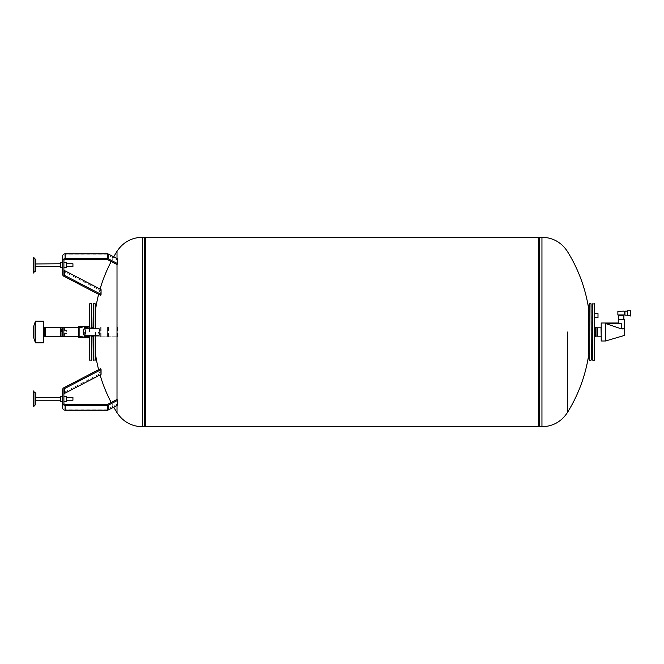 <?xml version="1.0" encoding="UTF-8"?>
<svg xmlns="http://www.w3.org/2000/svg" width="664" height="664" viewBox="0 0 664 664"><rect width="100%" height="100%" fill="white"/><g stroke="black" fill="none" stroke-linecap="round" stroke-linejoin="round"><path stroke-width="0.5" stroke-dasharray="3.32 2.49" d="M65.105 332L65.105 329.485L65.105 332M66.707 332L66.707 330.564L66.707 332M63.902 332L63.902 329.485L63.902 332M61.387 332L61.387 329.485L61.387 332M60.158 332L60.158 332.963L60.158 332M33.2 326.24L33.2 337.76M33.922 325.642L33.922 338.358M61.744 332L61.744 329.485L61.744 332M35.433 321.202L35.433 342.798M43.517 321.202L43.517 342.798M43.517 328.124L43.517 335.876L43.517 328.124M43.517 336.681L93.051 336.797M61.744 336.681L44.471 336.681L61.744 336.681L61.744 327.319L44.471 327.319L61.744 327.319L61.744 336.681M93.051 327.203L43.517 327.319M44.471 327.319L44.471 336.681L44.471 327.319M62.706 327.319L62.706 336.681M33.922 332L33.922 338.001L33.922 332M117.013 336.797L65.105 336.797L117.652 336.797L117.013 336.797L117.013 332L117.013 412.693M91.848 336.797L78.659 336.797M78.659 327.203L91.848 327.203M117.005 327.203L117.005 336.797M63.902 327.203L63.902 336.797L63.902 327.203M101.069 327.203L101.069 336.797M100.704 327.203L100.704 336.797M117.652 327.203L117.652 336.797M33.2 390.996L33.2 406.592M33.922 390.996L33.922 406.592M33.922 404.766L33.922 391.901L33.922 404.766M35.839 393.262L35.839 404.334M35.839 397.354L35.839 400.043M60.308 397.553L60.308 400.234L60.308 397.553M60.308 396.275L60.308 401.313M62.706 400.981L62.706 396.275L62.706 400.981M63.902 396.615L63.902 401.313L63.902 396.615M66.3 396.275L66.3 401.313M66.3 397.553L66.3 400.234L66.3 397.553M72.932 397.354L72.932 400.234M63.902 403.272L63.902 389.527M63.902 408.069A1.204 1.037 0 0 0 65.105 409.107L107.336 409.107A1.204 1.037 0 0 0 107.95 408.958L117.005 404.26A152.322 131.92 0 0 0 117.013 404.276A29.905 25.896 0 0 0 117.652 405.123M62.706 408.069L62.706 394.325A2.399 2.075 180 0 1 63.868 392.54L100.704 373.4A152.322 131.92 0 0 0 101.069 374.421M117.005 404.26L117.005 399.462M100.704 373.4L100.704 368.603M62.706 394.325L62.706 389.527M33.2 257.408L33.2 273.004M33.922 257.408L33.922 273.004M33.922 259.234L33.922 272.099L33.922 259.234M35.839 266.646L35.839 263.957M60.308 266.447L60.308 263.766L60.308 266.447M60.308 262.687L60.308 267.725M62.706 263.019L62.706 267.725L62.706 263.019M63.902 267.384L63.902 262.687L63.902 267.384M66.3 262.687L66.3 267.725M66.3 266.447L66.3 263.766L66.3 266.447M72.932 263.766L72.932 266.447M63.902 274.473L63.902 260.728M117.652 258.877A29.905 25.896 180 0 0 117.013 259.724A152.322 131.92 180 0 0 117.005 259.74L107.95 255.042A1.204 1.037 180 0 0 107.336 254.893L65.105 254.893A1.204 1.037 180 0 0 63.902 255.93M101.069 289.579A152.322 131.92 180 0 0 100.704 290.6L63.868 271.46A2.399 2.075 0 0 1 62.706 269.675L62.706 255.93M117.005 264.538L117.005 259.74M100.704 295.397L100.704 290.6M62.706 274.473L62.706 269.675M35.839 263.766L35.839 266.447M35.839 260.412L35.839 270.738M591.284 304.054L591.284 359.946M591.043 303.813L591.043 360.187M589.126 303.813L589.126 360.187M588.885 304.054L588.885 359.946M588.76 309.449L588.76 354.551M538.869 237.247L538.869 426.753M93.051 304.054L93.051 328.821M93.292 303.813L93.292 328.821M95.209 303.813L95.209 328.821M145.466 237.247L145.466 426.753M95.45 335.179L95.45 359.946M95.209 335.179L95.209 360.187M95.566 335.179L95.566 354.551M95.45 304.054L95.45 328.821M117.013 405.455L117.013 404.276M99.202 335.179L98.372 332L99.202 328.821M95.566 309.449L95.566 328.821M117.013 259.724L117.013 258.545M117.013 251.307L117.013 327.203M95.566 332L95.566 354.219L95.566 332M93.292 335.179L93.292 360.187M538.869 332L538.869 237.969L538.869 332M93.051 335.179L93.051 359.946M588.76 332L588.76 354.219L588.76 332M89.449 304.054L89.449 328.821M78.775 332L78.775 336.316L78.775 332M78.659 332L78.659 326.721L78.659 337.279L78.659 332L78.659 337.279L79.124 337.744L79.124 326.256L79.124 337.744L79.124 326.256L78.659 326.721L78.659 332M84.652 326.198L84.652 328.821M91.848 335.179L91.848 359.946M91.607 335.179L91.607 360.187M89.69 303.813L89.69 328.821M91.607 303.813L91.607 328.821M89.449 335.179L89.449 359.946M84.652 335.179L84.652 337.802M89.69 335.179L89.69 360.187M84.652 332L84.652 337.744L84.652 332M91.848 304.054L91.848 328.821M89.449 332L89.449 327.684L89.449 332M629.987 310.287L629.987 316.047M630.227 310.287L630.227 316.047M627.463 310.769L627.463 315.566M629.987 310.769L629.987 315.566L629.987 310.769M624.948 311.167L624.948 315.176M627.463 311.167L627.463 315.176L627.463 311.167M624.426 311.939L624.201 313.483M624.218 313.632L624.583 314.769M624.948 311.574L624.948 314.769L624.948 311.574M617.869 314.968L624.583 314.968M617.869 311.366L624.583 311.366M618.591 315.209L623.869 315.209M618.831 315.807L623.629 315.807L618.831 315.807M618.831 315.209L623.629 315.209L618.831 315.209M618.591 319.65L623.869 319.65L618.591 319.65M618.591 315.807L623.869 315.807M624.708 328.638L624.708 335.361M621.952 329.02L605.518 323.517L605.518 340.997M622.4 329.053L622.815 329.029M620.051 323.434L605.518 323.517M618.234 319.65L624.226 319.65M601.202 323.003L601.202 340.997M601.028 336.2L601.028 327.8M597.6 327.8L597.6 336.2M597.119 327.684L597.119 336.316M595.923 327.684L595.923 336.316M595.683 327.319L595.683 335.835M592.479 304.054L592.479 359.946M592.72 303.813L592.72 360.187M594.637 303.813L594.637 360.187M594.878 304.054L594.878 359.946M595.699 328.165L595.683 336.681M597.998 317.724L597.998 313.649M594.878 313.649L594.878 317.724L594.878 313.649M618.591 311.134L623.869 311.134M630.8 312.304L630.8 314.031M60.789 327.319L60.789 336.681M45.434 327.319L45.434 336.681M65.105 327.203L65.105 336.797L65.105 327.203M107.336 327.203L107.336 336.797L107.336 327.203M107.95 327.203L107.95 336.797M64.491 327.203L64.491 336.797M108.564 327.203L108.564 336.797M35.59 392.839L35.59 404.749M65.105 409.107L65.105 404.31M107.95 408.958L107.95 404.16M107.336 409.107L107.336 404.31M63.868 392.54L63.868 387.743M35.59 259.25L35.59 271.161M65.105 259.69L65.105 254.893M107.95 259.84L107.95 255.042M107.336 259.69L107.336 254.893M63.868 276.257L63.868 271.46M541.948 237.247L541.948 426.753M539.583 237.247L539.583 426.753M144.744 237.247L144.744 426.753M142.378 237.247L142.378 426.753M621.23 328.804L621.23 323.517M65.105 330.564L66.707 330.564M63.902 329.485L65.105 329.485M61.387 334.042L60.158 332.963M61.387 329.958L60.158 331.037M63.902 334.515L65.105 334.515M65.105 333.436L66.707 333.436M98.621 369.682A152.322 152.322 0 0 0 100.065 374.944M111.178 402.484A152.322 152.322 0 0 0 113.727 407.165M113.727 256.835A152.322 152.322 0 0 0 111.178 261.516M100.065 289.056A152.322 152.322 0 0 0 98.621 294.318M78.775 336.316L89.449 336.316L78.775 336.316M78.775 327.684L89.449 327.684L78.775 327.684"/><path stroke-width="1" d="M33.922 338.001L33.2 337.76L33.2 326.24L33.922 325.999M35.433 321.202L35.433 342.798L33.922 338.358L33.922 325.642L35.433 321.202L43.517 321.202L43.517 336.681L62.706 336.681L62.706 327.319L60.789 327.319L60.789 336.681M43.517 327.319L60.789 327.319M35.433 342.798L43.517 342.798L43.517 336.681M62.706 336.681L78.659 336.797M78.659 327.203L62.706 327.319M93.051 336.797L91.848 336.797M91.848 327.203L93.051 327.203M33.2 406.592L33.2 390.996L33.922 390.996L33.922 406.592L33.2 406.592M35.59 392.839L35.59 404.749L35.839 393.262L33.922 391.901M62.706 401.313L60.308 401.313L60.308 396.275L62.706 396.275M63.902 401.313L66.3 401.313L66.3 396.275L63.902 396.275M66.3 400.234L72.932 400.234L72.932 397.354L66.3 397.354M63.902 403.272L63.902 389.527A1.204 1.037 180 0 1 64.491 388.631L101.069 369.624A152.322 131.92 180 0 1 100.704 368.603L63.868 387.743A2.399 2.075 0 0 0 62.706 389.527L62.706 403.272A2.399 2.075 0 0 0 65.105 405.347L107.336 405.347A2.399 2.075 0 0 0 108.564 405.048L117.652 400.326A29.905 25.896 180 0 1 117.013 399.479A152.322 131.92 180 0 1 117.005 399.462L107.95 404.16A1.204 1.037 180 0 1 107.336 404.31L65.105 404.31A1.204 1.037 180 0 1 63.902 403.272M101.069 369.624L101.069 374.421L64.491 393.428A1.204 1.037 0 0 0 63.902 394.325M117.652 400.326L117.652 405.123L108.564 409.846A2.399 2.075 180 0 1 107.336 410.144L65.105 410.144A2.399 2.075 180 0 1 62.706 408.069L62.706 403.272M35.839 400.043L35.839 397.354L60.308 397.354M33.2 273.004L33.2 257.408L33.922 257.408L33.922 273.004L33.2 273.004M33.922 258.304L35.59 259.25L35.59 271.161L35.839 260.412M35.839 266.447L60.308 266.646M62.706 267.725L60.308 267.725L60.308 262.687L62.706 262.687M63.902 267.725L66.3 267.725L66.3 262.687L63.902 262.687M72.932 266.447L72.932 263.766L66.3 263.766M63.902 274.473L63.902 260.728A1.204 1.037 0 0 1 65.105 259.69L107.336 259.69A1.204 1.037 0 0 1 107.95 259.84L117.005 264.538A152.322 131.92 0 0 1 117.013 264.521A29.905 25.896 0 0 1 117.652 263.674L108.564 258.952A2.399 2.075 180 0 0 107.336 258.653L65.105 258.653A2.399 2.075 180 0 0 62.706 260.728L62.706 274.473A2.399 2.075 180 0 0 63.868 276.257L100.704 295.397A152.322 131.92 0 0 1 101.069 294.376L64.491 275.369A1.204 1.037 0 0 1 63.902 274.473M63.902 269.675A1.204 1.037 180 0 0 64.491 270.572L101.069 289.579L101.069 294.376M62.706 260.728L62.706 255.93A2.399 2.075 0 0 1 65.105 253.856L107.336 253.856A2.399 2.075 0 0 1 108.564 254.154L117.652 258.877L117.652 263.674M35.839 263.957L60.308 263.766M591.284 359.946L591.043 303.813L591.284 359.946M589.126 303.813L589.126 360.187L589.126 303.813L591.043 303.813M567.313 332L567.313 412.693L567.313 332M588.76 354.551L588.76 309.449A152.322 152.322 0 0 0 567.313 251.307C561.279 242.26 552.821 237.571 541.948 237.247L541.948 426.753C552.821 426.429 561.279 421.74 567.313 412.693A152.322 152.322 0 0 0 588.76 354.551M93.051 328.821L93.292 303.813L95.209 303.813L95.209 328.821M93.292 328.821L93.292 303.813M145.466 332L145.466 237.247L538.869 237.247L538.869 426.753L145.466 426.753L145.466 332M93.051 335.179L93.292 360.187L95.45 359.946L95.45 335.179M95.209 360.187L95.209 335.179M142.378 426.753L144.744 426.753L144.744 237.247L142.378 237.247L142.378 426.753C131.505 426.429 123.056 421.74 117.013 412.693L117.013 405.455M117.013 399.479L117.013 264.521M98.621 369.682A152.322 152.322 0 0 1 95.566 354.551L95.566 335.179M84.303 328.821L99.202 328.821L100.032 332L99.202 335.179L84.303 335.179A3.179 1.087 90 0 1 83.216 332A3.179 1.087 90 0 1 84.303 328.821A3.179 1.087 90 0 1 85.39 332A3.179 1.087 90 0 1 84.303 335.179M95.566 328.821L95.566 309.449A152.322 152.322 0 0 1 98.621 294.318M117.013 258.545L117.013 251.307A152.322 152.322 0 0 0 113.727 256.835M95.45 328.821L95.209 303.813M93.292 360.187L93.292 335.179M89.449 335.179L89.69 360.187L91.848 359.946L91.848 335.179M91.607 360.187L91.607 335.179M89.69 328.821L89.69 303.813L91.607 303.813L91.607 328.821M89.449 328.821L89.69 303.813M84.652 328.821L84.652 326.198L89.449 326.198L84.652 326.198M79.124 332L79.124 326.256L84.652 326.256L79.124 326.256L78.659 326.721L78.659 337.279L79.124 337.744L79.124 332M84.652 337.802L89.449 337.802L84.652 337.802L84.652 335.179M89.69 360.187L89.69 335.179M91.848 328.821L91.607 303.813M630.8 314.031L630.227 310.287L630.227 316.047L630.8 314.031M630.227 316.047L630.227 310.287M629.987 315.566L627.463 315.566L627.463 310.769L629.987 310.769M627.463 315.176L624.948 315.176L624.948 311.167L627.463 311.167M623.869 311.134L617.869 311.366L623.869 311.134M624.583 314.968L617.869 314.968L624.583 314.968L624.426 311.939M617.869 314.968L617.869 311.366M618.831 315.807L618.831 315.209M623.629 315.807L623.629 315.209M618.591 319.65L618.591 315.807L623.869 315.807L623.869 319.65M623.703 328.763L624.226 328.497L624.226 319.65L618.234 319.65L618.234 323.003L601.202 323.003L601.202 340.997L605.518 340.997L624.708 335.361L624.708 328.638L621.23 328.804L605.518 323.517L621.23 323.517L618.458 323.077M622.815 329.029L623.305 328.912M605.518 340.997L605.518 323.517M619.172 323.277L620.051 323.434M594.878 336.681L595.683 336.681L595.683 332L595.699 335.835L597.119 336.316L597.119 327.684L597.6 336.2L597.6 327.8L601.028 327.8L601.202 336.582M597.6 327.8L597.119 336.316M595.923 336.316L595.923 327.684L597.119 327.684M592.72 360.187L592.479 304.054L594.637 303.813L594.637 360.187L592.72 360.187L592.72 303.813M594.637 360.187L594.637 303.813M594.878 313.649L597.998 313.649L597.998 317.724L594.878 317.724M595.923 327.684L595.699 332L595.683 327.319L594.878 327.319M45.434 327.319L45.434 336.681M63.868 327.203L63.868 336.797M64.491 393.428L64.491 388.631M65.105 410.144L65.105 405.347M107.336 410.144L107.336 405.347M108.564 409.846L108.564 405.048M64.491 275.369L64.491 270.572M65.105 258.653L65.105 253.856M107.336 258.653L107.336 253.856M108.564 258.952L108.564 254.154M538.869 426.031L539.583 426.753L539.583 237.247L541.948 237.247M621.23 323.517L621.23 328.804M35.839 400.234L60.308 400.234M35.59 404.749L33.922 405.696M35.59 259.25L35.839 259.666M66.3 266.646L72.932 266.646M35.59 271.161L33.922 272.099M144.744 426.753L145.466 426.031M100.065 374.944A152.322 152.322 0 0 0 111.178 402.484M113.727 407.165A152.322 152.322 0 0 0 117.013 412.693M111.178 261.516A152.322 152.322 0 0 0 100.065 289.056M142.378 237.247C131.505 237.571 123.056 242.26 117.013 251.307M144.744 237.247L145.466 237.969M539.583 237.247L538.869 237.969M539.583 426.753L541.948 426.753M589.126 360.187L591.043 360.187M79.124 337.744L84.652 337.744L79.124 337.744M597.6 336.2L601.028 336.2"/></g></svg>
